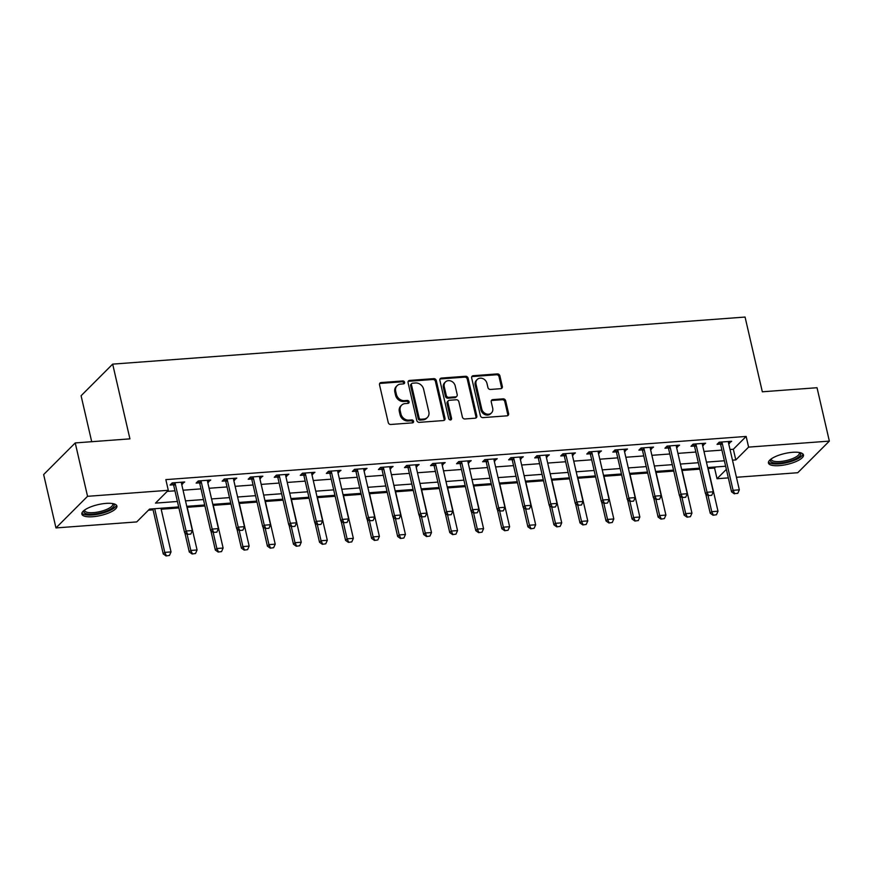 <?xml version="1.0" encoding="UTF-8"?>
<svg xmlns="http://www.w3.org/2000/svg" width="873" height="873" viewBox="0 0 873 873"><rect width="100%" height="100%" fill="white"/><g stroke="black" fill="none" stroke-linecap="round" stroke-linejoin="round"><path stroke-width="1.31" d="M404.592 382.298A1.582 1.353 45 0 0 402.824 380.944L381.097 382.56A2.259 1.932 45 0 0 379.526 384.807L388.245 422.532A2.259 1.932 45 0 0 390.766 424.474L412.503 422.859A1.582 1.353 45 0 0 411.827 419.924L409.011 420.131A7.235 6.166 45 0 1 400.914 413.911L400.194 410.768A7.235 6.166 45 0 1 401.613 405.17A7.235 6.166 45 0 1 405.192 403.577L407.997 403.37A1.582 1.353 45 0 0 407.32 400.434L404.515 400.642A7.235 6.166 45 0 1 396.418 394.421L395.687 391.279A7.235 6.166 45 0 1 397.117 385.68A7.235 6.166 45 0 1 400.685 384.087L403.501 383.88A1.582 1.353 45 0 0 404.592 382.298M403.741 383.836A1.582 1.353 45 0 0 401.973 381.796L380.235 383.411A2.259 1.932 45 0 0 379.635 383.563M412.733 422.816A1.582 1.353 45 0 0 410.965 420.775L408.16 420.993L409.011 420.131M408.237 403.326A1.582 1.353 45 0 0 406.469 401.285L403.653 401.493L404.515 400.642M779.294 465.636A17.984 5.576 -13 0 1 768.436 463.017A17.984 5.576 -13 0 1 792.608 452.301A17.984 5.576 -13 0 1 803.466 454.92A17.984 5.576 -13 0 1 779.294 465.636M92.713 516.729A17.984 5.576 -13 0 1 81.855 514.11A17.984 5.576 -13 0 1 106.037 503.394A17.984 5.576 -13 0 1 116.895 506.024A17.984 5.576 -13 0 1 92.713 516.729M500.775 388.681A2.259 1.932 45 0 0 502.335 386.433L499.891 375.848A2.259 1.932 45 0 0 497.37 373.906L473.231 375.706A2.259 1.932 45 0 0 471.671 377.954L480.379 415.679A2.259 1.932 45 0 0 482.911 417.621L507.049 415.821A2.259 1.932 45 0 0 508.61 413.573L505.653 400.794A2.259 1.932 45 0 0 503.121 398.852L492.798 399.616A2.259 1.932 45 0 0 491.237 401.864L492.699 408.204A6.056 5.151 45 0 1 491.51 412.885A6.056 5.151 45 0 1 485.912 413.791A6.056 5.151 45 0 1 481.754 409.022L476.025 384.185A6.056 5.151 45 0 1 477.215 379.493A6.056 5.151 45 0 1 482.813 378.587A6.056 5.151 45 0 1 486.959 383.367L487.92 387.503A2.259 1.932 45 0 0 490.451 389.445L500.775 388.681M178.659 506.929L149.523 509.101L136.712 521.923L55.97 527.925L43.65 474.552L75.231 442.927L129.924 438.857L112.672 364.128L745.073 317.063L762.325 391.791L817.03 387.721L829.35 441.105L797.769 472.719L736.441 477.291M75.231 442.927L87.551 496.311L168.303 490.299L155.492 503.121L177.405 501.484M730.024 449.497L733.342 449.257L746.142 436.435L165.837 479.626L168.303 490.299M746.142 436.435L748.608 447.118L829.35 441.105M436.293 380.584A2.259 1.932 45 0 0 433.761 378.642L409.623 380.432A2.259 1.932 45 0 0 408.062 382.68L416.77 420.404A2.259 1.932 45 0 0 419.302 422.357L443.44 420.557A2.259 1.932 45 0 0 445.001 418.309L436.293 380.584L435.431 381.436A2.259 1.932 45 0 0 432.91 379.493L408.771 381.294A2.259 1.932 45 0 0 408.16 381.436M441.432 378.074L465.56 376.274A2.259 1.932 45 0 1 468.092 378.216L476.8 415.941A2.259 1.932 45 0 1 475.239 418.189L464.916 418.964A2.259 1.932 45 0 1 462.384 417.01L458.849 401.711A2.259 1.932 45 0 0 456.317 399.769L449.464 400.281A2.259 1.932 45 0 0 447.904 402.529L451.581 418.462A1.582 1.353 45 0 1 448.722 418.669L439.872 380.322A2.259 1.932 45 0 1 441.432 378.074L440.57 378.926L464.709 377.125L465.56 376.274M167.212 491.39L174.938 490.812M183.057 490.211L200.986 488.869M209.094 488.269L227.035 486.938M235.143 486.326L253.083 484.995M261.191 484.395L279.131 483.064M287.239 482.453L305.179 481.121M313.287 480.521L331.216 479.179M339.335 478.579L357.264 477.247M365.372 476.636L383.312 475.305M391.42 474.705L409.361 473.362M417.469 472.762L435.409 471.431M443.517 470.82L461.446 469.488M469.565 468.888L487.494 467.546M495.602 466.946L513.542 465.615M521.65 465.014L539.59 463.672M547.698 463.072L565.639 461.741M573.747 461.13L591.676 459.798M599.795 459.198L617.724 457.856M625.843 457.256L643.772 455.924M651.88 455.313L669.82 453.982M677.928 453.382L695.868 452.039M703.976 451.439L721.916 450.108M181.66 484.177L184.705 481.983L172.199 482.911L170.06 485.05L173.411 484.799M207.709 482.245L210.742 480.041L198.247 480.968L196.109 483.107L199.459 482.856M233.757 480.303L236.79 478.098L224.296 479.037L222.157 481.165L225.496 480.914M259.805 478.371L262.838 476.167L250.333 477.095L248.205 479.233L251.544 478.982M285.842 476.429L288.887 474.225L276.381 475.152L274.253 477.291L277.592 477.04M311.89 474.486L314.935 472.282L302.429 473.221L300.29 475.349L303.64 475.108M337.938 472.555L340.972 470.351L328.477 471.278L326.338 473.417L329.688 473.166M363.986 470.612L367.02 468.408L354.525 469.336L352.386 471.475L355.726 471.224M390.035 468.67L393.068 466.466L380.563 467.404L378.435 469.532L381.774 469.292M416.083 466.739L419.116 464.534L406.611 465.462L404.483 467.601L407.822 467.35M442.12 464.796L445.165 462.592L432.659 463.519L430.531 465.658L433.87 465.407M468.168 462.865L471.213 460.66L458.707 461.588L456.568 463.727L459.918 463.476M494.216 460.922L497.25 458.718L484.755 459.645L482.616 461.784L485.966 461.533M520.264 458.98L523.298 456.775L510.803 457.714L508.664 459.842L512.004 459.602M546.312 457.048L549.346 454.844L536.84 455.771L534.712 457.91L538.052 457.659M572.35 455.106L575.394 452.901L562.889 453.829L560.761 455.968L564.1 455.717M598.398 453.163L601.442 450.959L588.937 451.898L586.798 454.025L590.148 453.785M624.446 451.232L627.48 449.028L614.985 449.955L612.846 452.094L616.196 451.843M650.494 449.289L653.528 447.085L641.033 448.013L638.894 450.152L642.233 449.901M676.542 447.347L679.576 445.154L667.07 446.081L664.942 448.22L668.282 447.969M702.579 445.416L705.624 443.211L693.118 444.139L690.99 446.278L694.33 446.027M728.628 443.473L731.672 441.269L719.166 442.207L717.039 444.335L720.378 444.084M148.432 510.192L153.07 509.843M161.178 509.243L178.889 507.922M187.226 507.3L204.937 505.98M213.263 505.358L230.985 504.048M239.311 503.426L257.033 502.106M265.359 501.484L283.081 500.164M291.407 499.552L309.118 498.232M317.456 497.61L335.167 496.29M343.504 495.668L361.215 494.347M369.541 493.736L387.263 492.416M395.589 491.794L413.311 490.473M421.637 489.851L439.359 488.542M447.685 487.92L465.396 486.599M473.733 485.977L491.444 484.657M499.771 484.035L517.493 482.725M525.819 482.103L543.541 480.783M551.867 480.161L569.589 478.841M577.915 478.229L595.626 476.909M603.963 476.287L621.674 474.967M630.011 474.345L647.722 473.024M656.049 472.413L673.77 471.093M682.097 470.471L699.819 469.15M708.145 468.528L714.561 468.059L715.642 466.968M112.672 364.128L81.091 395.742L91.709 441.705M55.97 527.925L87.551 496.311M728.322 477.891L717.028 478.731L726.358 469.379M714.561 468.059L717.028 478.731M725.638 466.226L707.697 467.557M699.589 468.168L681.649 469.499M673.541 470.1L655.601 471.442M647.493 472.042L629.564 473.373M621.445 473.974L603.516 475.316M595.408 475.916L577.468 477.247M569.36 477.858L551.42 479.19M543.312 479.79L525.371 481.132M517.263 481.732L499.334 483.064M491.215 483.675L473.286 485.006M465.167 485.606L447.238 486.948M439.13 487.549L421.19 488.88M413.082 489.491L395.142 490.822M387.034 491.423L369.093 492.754M360.986 493.365L343.056 494.696M334.937 495.297L317.008 496.639M308.9 497.239L290.96 498.57M282.852 499.181L264.912 500.513M256.804 501.113L238.864 502.455M230.756 503.055L212.826 504.387M204.708 504.998L186.778 506.329M732.491 460.18L735.808 459.929L748.608 447.118M185.523 500.884L203.453 499.552M211.561 498.941L229.501 497.61M237.609 497.01L255.549 495.668M263.657 495.067L281.597 493.736M289.705 493.136L307.634 491.794M315.753 491.193L333.682 489.862M341.79 489.251L359.731 487.92M367.839 487.32L385.779 485.977M393.887 485.377L411.827 484.046M419.935 483.435L437.864 482.103M445.983 481.503L463.912 480.161M472.031 479.561L489.96 478.229M498.068 477.618L516.008 476.287M524.116 475.687L542.057 474.355M550.165 473.744L568.105 472.413M576.213 471.813L594.142 470.471M602.261 469.87L620.19 468.539M628.298 467.928L646.238 466.597M654.346 465.996L672.286 464.654M680.394 464.054L698.335 462.723M706.443 462.112L724.372 460.78M733.342 449.257L735.808 459.929M182.566 484.111L182.119 482.169M208.614 482.18L208.167 480.226M234.662 480.237L234.215 478.295M260.7 478.295L260.252 476.352M286.748 476.363L286.3 474.421M312.796 474.421L312.348 472.479M338.844 472.479L338.397 470.536M364.892 470.547L364.445 468.605M390.94 468.605L390.482 466.662M416.978 466.673L416.53 464.72M443.026 464.731L442.578 462.788M469.074 462.788L468.626 460.846M495.122 460.857L494.675 458.914M521.17 458.914L520.723 456.972M547.207 456.972L546.76 455.029M573.255 455.04L572.808 453.098M599.304 453.098L598.856 451.155M625.352 451.166L624.904 449.213M651.4 449.224L650.952 447.282M677.448 447.282L676.99 445.339M703.485 445.35L703.038 443.397M729.533 443.408L729.086 441.465M397.117 385.68L396.266 386.532A7.235 6.166 45 0 0 394.836 392.13L395.687 391.279M403.653 401.493A7.235 6.166 45 0 1 395.567 395.273L394.836 392.13M401.613 405.17L400.762 406.021A7.235 6.166 45 0 0 399.343 411.63L400.194 410.768M408.16 420.993A7.235 6.166 45 0 1 400.063 414.773L399.343 411.63M444.041 420.404A2.259 1.932 45 0 0 444.139 419.16L435.431 381.436M412.547 383.203A1.582 1.353 45 0 0 411.456 384.775L419.105 417.894A1.582 1.353 45 0 0 420.873 419.247L423.841 419.029A7.235 6.166 45 0 0 427.41 417.436A7.235 6.166 45 0 0 428.839 411.838L423.612 389.205A7.235 6.166 45 0 0 415.515 382.985L412.547 383.203M411.772 383.553L410.921 384.404A1.582 1.353 45 0 0 410.605 385.626L411.456 384.775M427.41 417.436L426.559 418.298A7.235 6.166 45 0 1 422.99 419.88L420.022 420.109A1.582 1.353 45 0 1 418.254 418.745L410.605 385.626M475.85 418.036A2.259 1.932 45 0 0 475.949 416.792L467.241 379.068A2.259 1.932 45 0 0 464.709 377.125M448.351 400.783L447.5 401.635A2.259 1.932 45 0 0 447.052 403.381L450.73 419.313L451.581 418.462M450.73 419.989A1.582 1.353 45 0 0 450.73 419.313M455.182 385.844A6.056 5.151 45 0 0 451.025 381.065A6.056 5.151 45 0 0 445.426 381.97A6.056 5.151 45 0 0 444.248 386.652L446.267 395.404A2.259 1.932 45 0 0 448.787 397.346L455.641 396.833A2.259 1.932 45 0 0 457.201 394.585L455.182 385.844M445.426 381.97L444.575 382.821A6.056 5.151 45 0 0 443.386 387.503L444.248 386.652M456.765 396.342L455.902 397.193A2.259 1.932 45 0 1 454.789 397.695L447.936 398.197A2.259 1.932 45 0 1 445.405 396.255L443.386 387.503M440.57 378.926A2.259 1.932 45 0 0 439.97 379.078M477.215 379.493L476.363 380.355A6.056 5.151 45 0 0 475.174 385.037L476.025 384.185M491.51 412.885L490.659 413.747A6.056 5.151 45 0 1 485.061 414.653A6.056 5.151 45 0 1 480.903 409.874L475.174 385.037M507.649 415.668A2.259 1.932 45 0 0 507.748 414.424L504.801 401.645A2.259 1.932 45 0 0 502.27 399.703L491.946 400.467A2.259 1.932 45 0 0 491.335 400.62M501.386 388.529A2.259 1.932 45 0 0 501.484 387.285L499.04 376.7A2.259 1.932 45 0 0 496.519 374.757L472.38 376.558A2.259 1.932 45 0 0 471.769 376.71M152.84 508.85L163.24 553.919L164.779 552.38L171.032 551.911L160.948 508.25M166.088 555.937L169.471 555.446L166.088 555.937L163.24 553.919M154.696 508.719L164.779 552.38L166.339 555.675M171.032 551.911L169.471 555.446M187.684 534.32L190.805 534.08L187.684 534.32L186.113 531.013L184.585 532.552L173.738 485.584A2.303 1.964 45 0 0 173.487 484.941L172.352 482.9M181.529 482.212L181.475 482.922A2.303 1.964 45 0 0 181.519 483.577L192.366 530.555L186.113 531.013L175.277 484.046A2.303 1.964 45 0 0 175.026 483.402L174.655 482.725M190.805 534.08L192.366 530.555M184.585 532.552L187.422 534.571M184.847 532.748L189.288 551.976L190.827 550.437L197.069 549.979L186.997 506.307M192.125 553.995L195.508 553.515L192.125 553.995L189.288 551.976M187.106 534.352L190.827 550.437L192.387 553.744M197.069 549.979L195.508 553.515M210.895 530.806L215.336 550.045L216.864 548.506L223.117 548.037L213.045 504.376M218.174 552.063L221.556 551.572L218.174 552.063L215.336 550.045M213.154 532.41L216.864 548.506L218.436 551.801M223.117 548.037L221.556 551.572M236.943 528.863L241.374 548.102L242.912 546.563L249.165 546.105L239.082 502.433M244.222 550.121L247.605 549.63L244.222 550.121L241.374 548.102M239.202 530.468L242.912 546.563L244.484 549.87M249.165 546.105L247.605 549.63M213.721 532.377L216.853 532.148L213.721 532.377L212.161 529.082L210.622 530.62L199.786 483.642A2.303 1.964 45 0 0 199.535 482.998L198.4 480.958M207.578 480.281L207.512 480.979A2.303 1.964 45 0 0 207.567 481.634L218.414 528.612L212.161 529.082L201.314 482.103A2.303 1.964 45 0 0 201.074 481.459L200.692 480.783M216.853 532.148L218.414 528.612M210.622 530.62L213.47 532.639M239.769 530.446L242.901 530.206L239.769 530.446L238.209 527.139L236.67 528.678L225.823 481.7A2.303 1.964 45 0 0 225.583 481.067L224.448 479.015M233.615 478.339L233.56 479.048A2.303 1.964 45 0 0 233.615 479.703L244.462 526.67L238.209 527.139L227.362 480.161A2.303 1.964 45 0 0 227.122 479.528L226.74 478.851M242.901 530.206L244.462 526.67M236.67 528.678L239.518 530.697M265.818 528.503L268.939 528.274L265.818 528.503L264.257 525.197L262.718 526.735L251.871 479.768A2.303 1.964 45 0 0 251.631 479.124L250.496 477.084M259.663 476.396L259.608 477.105A2.303 1.964 45 0 0 259.663 477.76L270.51 524.738L264.257 525.197L253.41 478.229A2.303 1.964 45 0 0 253.159 477.586L252.788 476.909M268.939 528.274L270.51 524.738M262.718 526.735L265.567 528.754M262.98 526.932L267.422 546.16L268.96 544.632L275.213 544.163L265.13 500.502M270.27 548.179L273.653 547.698L270.27 548.179L267.422 546.16M265.25 528.536L268.96 544.632L270.521 547.928M275.213 544.163L273.653 547.698M291.866 526.561L294.987 526.332L291.866 526.561L290.305 523.265L288.767 524.804L277.92 477.826A2.303 1.964 45 0 0 277.669 477.193L276.545 475.141M285.711 474.465L285.657 475.174A2.303 1.964 45 0 0 285.711 475.829L296.547 522.796L290.305 523.265L279.458 476.287A2.303 1.964 45 0 0 279.207 475.654L278.836 474.977M294.987 526.332L296.547 522.796M288.767 524.804L291.604 526.823M113.228 503.677A15.561 4.823 -13 0 1 108.274 510.334A15.561 4.823 -13 0 1 90.879 514.219A15.561 4.823 -13 0 1 84.124 510.399M84.67 509.985A14.405 4.474 167 0 0 84.692 510.53A14.405 4.474 167 0 0 92.985 512.658A14.405 4.474 167 0 0 107.346 509.123A14.405 4.474 167 0 0 112.77 504.048A14.405 4.474 167 0 0 112.552 503.557M81.909 513.084A17.864 5.544 167 0 0 109.66 510.629A17.864 5.544 167 0 0 116.393 505.118M799.81 452.585A15.561 4.823 -13 0 1 796.121 458.62A15.561 4.823 -13 0 1 779.796 463.028A15.561 4.823 -13 0 1 770.695 459.307M771.252 458.892A14.405 4.474 167 0 0 771.274 459.438A14.405 4.474 167 0 0 779.971 461.533A14.405 4.474 167 0 0 799.352 452.956A14.405 4.474 167 0 0 799.133 452.454M768.491 461.981A17.864 5.544 167 0 0 778.945 463.879A17.864 5.544 167 0 0 802.964 454.025M289.028 524.989L293.47 544.228L295.009 542.69L301.261 542.22L291.178 498.559M296.318 546.247L299.701 545.756L296.318 546.247L293.47 544.228M291.287 526.594L295.009 542.69L296.569 545.985M301.261 542.22L299.701 545.756M315.077 523.047L319.518 542.286L321.057 540.747L327.31 540.289L317.226 496.617M322.366 544.305L325.738 543.814L322.366 544.305L319.518 542.286M317.336 524.662L321.057 540.747L322.617 544.054M327.31 540.289L325.738 543.814M341.125 521.116L345.566 540.354L347.105 538.816L353.347 538.346L343.275 494.685M348.403 542.373L351.786 541.882L348.403 542.373L345.566 540.354M343.384 522.72L347.105 538.816L348.665 542.111M353.347 538.346L351.786 541.882M367.173 519.173L371.614 538.412L373.142 536.873L379.395 536.404L369.312 492.743M374.452 540.431L377.834 539.94L374.452 540.431L371.614 538.412M369.432 520.777L373.142 536.873L374.713 540.169M379.395 536.404L377.834 539.94M393.21 517.242L397.651 536.469L399.19 534.931L405.443 534.472L395.36 490.801M400.5 538.488L403.883 537.997L400.5 538.488L397.651 536.469M395.48 518.846L399.19 534.931L400.751 538.237M405.443 534.472L403.883 537.997M317.914 524.629L321.035 524.389L317.914 524.629L316.342 521.323L314.815 522.862L303.968 475.894A2.303 1.964 45 0 0 303.717 475.25L302.582 473.21M311.759 472.522L311.705 473.231A2.303 1.964 45 0 0 311.748 473.886L322.595 520.865L316.342 521.323L305.506 474.355A2.303 1.964 45 0 0 305.255 473.712L304.884 473.035M321.035 524.389L322.595 520.865M314.815 522.862L317.652 524.88M343.962 522.687L347.083 522.458L343.962 522.687L342.391 519.391L340.852 520.93L330.016 473.952A2.303 1.964 45 0 0 329.765 473.308L328.63 471.267M337.807 470.58L337.753 471.289A2.303 1.964 45 0 0 337.796 471.944L348.643 518.922L342.391 519.391L331.544 472.413A2.303 1.964 45 0 0 331.304 471.769L330.922 471.093M347.083 522.458L348.643 518.922M340.852 520.93L343.7 522.938M369.999 520.745L373.131 520.515L369.999 520.745L368.439 517.449L366.9 518.988L356.053 472.009A2.303 1.964 45 0 0 355.813 471.376L354.678 469.325M363.845 468.648L363.79 469.358A2.303 1.964 45 0 0 363.845 470.012L374.692 516.98L368.439 517.449L357.592 470.471A2.303 1.964 45 0 0 357.352 469.838L356.97 469.161M373.131 520.515L374.692 516.98M366.9 518.988L369.748 521.006M396.047 518.813L399.179 518.573L396.047 518.813L394.487 515.506L392.948 517.045L382.101 470.078A2.303 1.964 45 0 0 381.861 469.434L380.726 467.393M389.893 466.706L389.838 467.415A2.303 1.964 45 0 0 389.893 468.07L400.74 515.048L394.487 515.506L383.64 468.539A2.303 1.964 45 0 0 383.389 467.895L383.018 467.219M399.179 518.573L400.74 515.048M392.948 517.045L395.796 519.064M422.096 516.871L425.216 516.641L422.096 516.871L420.535 513.575L418.996 515.114L408.149 468.135A2.303 1.964 45 0 0 407.898 467.491L406.774 465.451M415.941 464.763L415.886 465.473A2.303 1.964 45 0 0 415.941 466.127L426.788 513.106L420.535 513.575L409.688 466.597A2.303 1.964 45 0 0 409.437 465.953L409.066 465.276M425.216 516.641L426.788 513.106M418.996 515.114L421.834 517.132M419.258 515.299L423.7 534.538L425.238 532.999L431.491 532.53L421.408 488.869M426.548 536.557L429.931 536.066L426.548 536.557L423.7 534.538M421.528 516.903L425.238 532.999L426.799 536.295M431.491 532.53L429.931 536.066M448.144 514.928L451.265 514.699L448.144 514.928L446.583 511.633L445.044 513.171L434.197 466.193A2.303 1.964 45 0 0 433.946 465.56L432.812 463.508M441.989 462.832L441.934 463.541A2.303 1.964 45 0 0 441.989 464.196L452.825 511.163L446.583 511.633L435.736 464.654A2.303 1.964 45 0 0 435.485 464.021L435.114 463.345M451.265 514.699L452.825 511.163M445.044 513.171L447.882 515.19M445.306 513.357L449.748 532.595L451.286 531.057L457.539 530.588L447.456 486.927M452.596 534.614L455.979 534.123L452.596 534.614L449.748 532.595M447.565 514.961L451.286 531.057L452.847 534.363M457.539 530.588L455.979 534.123M474.192 512.997L477.313 512.767L474.192 512.997L472.62 509.69L471.093 511.229L460.246 464.261A2.303 1.964 45 0 0 459.995 463.618L458.86 461.577M468.037 460.889L467.983 461.599A2.303 1.964 45 0 0 468.026 462.254L478.873 509.232L472.62 509.69L461.784 462.723A2.303 1.964 45 0 0 461.533 462.079L461.162 461.402M477.313 512.767L478.873 509.232M471.093 511.229L473.93 513.248M471.355 511.425L475.796 530.653L477.335 529.114L483.577 528.656L473.504 484.984M478.633 532.672L482.016 532.192L478.633 532.672L475.796 530.653M473.613 513.029L477.335 529.114L478.895 532.421M483.577 528.656L482.016 532.192M500.229 511.054L503.361 510.825L500.229 511.054L498.669 507.759L497.13 509.297L486.294 462.319A2.303 1.964 45 0 0 486.043 461.675L484.908 459.635M494.085 458.958L494.02 459.667A2.303 1.964 45 0 0 494.074 460.311L504.921 507.289L498.669 507.759L487.821 460.78A2.303 1.964 45 0 0 487.581 460.136L487.199 459.46M503.361 510.825L504.921 507.289M497.13 509.297L499.978 511.316M497.403 509.483L501.844 528.722L503.372 527.183L509.625 526.714L499.552 483.053M504.681 530.74L508.064 530.249L504.681 530.74L501.844 528.722M499.662 511.087L503.372 527.183L504.943 530.478M509.625 526.714L508.064 530.249M526.277 509.123L529.409 508.883L526.277 509.123L524.717 505.816L523.178 507.355L512.331 460.377A2.303 1.964 45 0 0 512.091 459.744L510.956 457.692M520.122 457.016L520.068 457.725A2.303 1.964 45 0 0 520.122 458.38L530.97 505.347L524.717 505.816L513.87 458.838A2.303 1.964 45 0 0 513.619 458.205L513.248 457.528M529.409 508.883L530.97 505.347M523.178 507.355L526.026 509.374M523.44 507.54L527.881 526.779L529.42 525.24L535.673 524.782L525.59 481.11M530.729 528.798L534.112 528.307L530.729 528.798L527.881 526.779M525.71 509.155L529.42 525.24L530.991 528.547M535.673 524.782L534.112 528.307M552.325 507.18L555.446 506.951L552.325 507.18L550.765 503.874L549.226 505.412L538.379 458.445A2.303 1.964 45 0 0 538.139 457.801L537.004 455.761M546.171 455.073L546.116 455.782A2.303 1.964 45 0 0 546.171 456.437L557.018 503.415L550.765 503.874L539.918 456.906A2.303 1.964 45 0 0 539.667 456.263L539.296 455.586M555.446 506.951L557.018 503.415M549.226 505.412L552.074 507.431M549.488 505.609L553.929 524.848L555.468 523.309L561.721 522.84L551.638 479.179M556.778 526.866L560.16 526.375L556.778 526.866L553.929 524.848M551.758 507.213L555.468 523.309L557.029 526.605M561.721 522.84L560.16 526.375M578.373 505.238L581.494 505.009L578.373 505.238L576.813 501.942L575.274 503.481L564.427 456.503A2.303 1.964 45 0 0 564.176 455.87L563.052 453.818M572.219 453.142L572.164 453.851A2.303 1.964 45 0 0 572.219 454.506L583.055 501.473L576.813 501.942L565.966 454.964A2.303 1.964 45 0 0 565.715 454.331L565.344 453.654M581.494 505.009L583.055 501.473M575.274 503.481L578.112 505.5M575.536 503.666L579.978 522.905L581.516 521.367L587.769 520.897L577.686 477.236M582.826 524.924L586.209 524.433L582.826 524.924L579.978 522.905M577.795 505.271L581.516 521.367L583.077 524.662M587.769 520.897L586.209 524.433M601.584 501.724L606.026 520.963L607.564 519.424L613.817 518.966L603.734 475.294M608.874 522.982L612.246 522.49L608.874 522.982L606.026 520.963M603.843 503.339L607.564 519.424L609.125 522.731M613.817 518.966L612.246 522.49M627.632 499.793L632.074 519.031L633.612 517.493L639.854 517.023L629.782 473.362M634.911 521.05L638.294 520.559L634.911 521.05L632.074 519.031M629.891 501.397L633.612 517.493L635.173 520.788M639.854 517.023L638.294 520.559M653.681 497.85L658.122 517.089L659.65 515.55L665.903 515.081L655.819 471.42M660.959 519.108L664.342 518.617L660.959 519.108L658.122 517.089M655.939 499.454L659.65 515.55L661.221 518.846M665.903 515.081L664.342 518.617M679.718 495.919L684.159 515.146L685.698 513.608L691.951 513.149L681.868 469.478M687.007 517.165L690.39 516.685L687.007 517.165L684.159 515.146M681.988 497.523L685.698 513.608L687.258 516.914M691.951 513.149L690.39 516.685M604.422 503.306L607.543 503.066L604.422 503.306L602.85 500L601.322 501.539L590.475 454.571A2.303 1.964 45 0 0 590.224 453.927L589.089 451.887M598.267 451.199L598.212 451.908A2.303 1.964 45 0 0 598.256 452.563L609.103 499.542L602.85 500L592.014 453.032A2.303 1.964 45 0 0 591.763 452.389L591.392 451.712M607.543 503.066L609.103 499.542M601.322 501.539L604.16 503.557M630.459 501.364L633.591 501.135L630.459 501.364L628.898 498.068L627.36 499.607L616.524 452.629A2.303 1.964 45 0 0 616.273 451.985L615.138 449.944M624.315 449.257L624.26 449.966A2.303 1.964 45 0 0 624.304 450.621L635.151 497.599L628.898 498.068L618.051 451.09A2.303 1.964 45 0 0 617.811 450.446L617.429 449.77M633.591 501.135L635.151 497.599M627.36 499.607L630.208 501.626M656.507 499.421L659.639 499.192L656.507 499.421L654.946 496.126L653.408 497.665L642.561 450.686A2.303 1.964 45 0 0 642.321 450.053L641.186 448.002M650.352 447.325L650.298 448.035A2.303 1.964 45 0 0 650.352 448.689L661.199 495.657L654.946 496.126L644.099 449.148A2.303 1.964 45 0 0 643.859 448.515L643.477 447.838M659.639 499.192L661.199 495.657M653.408 497.665L656.256 499.683M682.555 497.49L685.687 497.25L682.555 497.49L680.995 494.183L679.456 495.722L668.609 448.755A2.303 1.964 45 0 0 668.369 448.111L667.234 446.07M676.4 445.383L676.346 446.092A2.303 1.964 45 0 0 676.4 446.747L687.247 493.725L680.995 494.183L670.148 447.216A2.303 1.964 45 0 0 669.897 446.572L669.526 445.896M685.687 497.25L687.247 493.725M679.456 495.722L682.304 497.741M708.603 495.548L711.724 495.318L708.603 495.548L707.043 492.252L705.504 493.791L694.657 446.812A2.303 1.964 45 0 0 694.406 446.168L693.282 444.128M702.449 443.451L702.394 444.15A2.303 1.964 45 0 0 702.449 444.804L713.296 491.783L707.043 492.252L696.196 445.274A2.303 1.964 45 0 0 695.945 444.63L695.574 443.953M711.724 495.318L713.296 491.783M705.504 493.791L708.341 495.809M705.766 493.976L710.207 513.215L711.746 511.676L717.999 511.207L707.916 467.546M713.055 515.234L716.438 514.743L713.055 515.234L710.207 513.215M708.036 495.58L711.746 511.676L713.306 514.972M717.999 511.207L716.438 514.743M734.651 493.616L737.772 493.376L734.651 493.616L733.08 490.31L731.552 491.848L720.705 444.87A2.303 1.964 45 0 0 720.454 444.237L719.319 442.185M728.497 441.509L728.442 442.218A2.303 1.964 45 0 0 728.497 442.873L739.333 489.84L733.08 490.31L722.244 443.331A2.303 1.964 45 0 0 721.993 442.698L721.622 442.022M737.772 493.376L739.333 489.84M731.552 491.848L734.389 493.867M401.973 381.796L402.824 380.944M410.965 420.775L411.827 419.924M406.469 401.285L407.32 400.434M395.567 395.273L396.418 394.421M400.063 414.773L400.914 413.911M380.235 383.411L381.097 382.56M444.139 419.16L445.001 418.309M408.771 381.294L409.623 380.432M432.91 379.493L433.761 378.642M418.254 418.745L419.105 417.894M420.022 420.109L420.873 419.247M422.99 419.88L423.841 419.029M467.241 379.068L468.092 378.216M475.949 416.792L476.8 415.941M447.052 403.381L447.904 402.529M445.405 396.255L446.267 395.404M447.936 398.197L448.787 397.346M454.789 397.695L455.641 396.833M480.903 409.874L481.754 409.022M491.946 400.467L492.798 399.616M502.27 399.703L503.121 398.852M504.801 401.645L505.653 400.794M507.748 414.424L508.61 413.573M472.38 376.558L473.231 375.706M496.519 374.757L497.37 373.906M499.04 376.7L499.891 375.848M501.484 387.285L502.335 386.433M175.026 483.402L173.487 484.941M175.277 484.046L173.738 485.584M201.074 481.459L199.535 482.998M201.314 482.103L199.786 483.642M227.122 479.528L225.583 481.067M227.362 480.161L225.823 481.7M253.159 477.586L251.631 479.124M253.41 478.229L251.871 479.768M279.207 475.654L277.669 477.193M279.458 476.287L277.92 477.826M305.255 473.712L303.717 475.25M305.506 474.355L303.968 475.894M331.304 471.769L329.765 473.308M331.544 472.413L330.016 473.952M357.352 469.838L355.813 471.376M357.592 470.471L356.053 472.009M383.389 467.895L381.861 469.434M383.64 468.539L382.101 470.078M409.437 465.953L407.898 467.491M409.688 466.597L408.149 468.135M435.485 464.021L433.946 465.56M435.736 464.654L434.197 466.193M461.533 462.079L459.995 463.618M461.784 462.723L460.246 464.261M487.581 460.136L486.043 461.675M487.821 460.78L486.294 462.319M513.619 458.205L512.091 459.744M513.87 458.838L512.331 460.377M539.667 456.263L538.139 457.801M539.918 456.906L538.379 458.445M565.715 454.331L564.176 455.87M565.966 454.964L564.427 456.503M591.763 452.389L590.224 453.927M592.014 453.032L590.475 454.571M617.811 450.446L616.273 451.985M618.051 451.09L616.524 452.629M643.859 448.515L642.321 450.053M644.099 449.148L642.561 450.686M669.897 446.572L668.369 448.111M670.148 447.216L668.609 448.755M695.945 444.63L694.406 446.168M696.196 445.274L694.657 446.812M721.993 442.698L720.454 444.237M722.244 443.331L720.705 444.87"/></g></svg>
